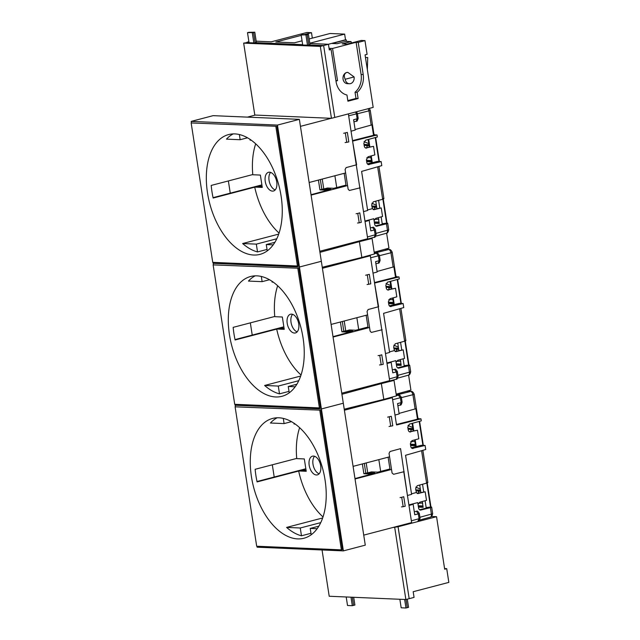 <?xml version="1.0" encoding="UTF-8"?>
<svg xmlns="http://www.w3.org/2000/svg" width="640" height="640" viewBox="0 0 640 640"><rect width="100%" height="100%" fill="white"/><g stroke="black" fill="none" stroke-linecap="round" stroke-linejoin="round"><path stroke-width="0.96" d="M415.184 439.768L416.232 446.496L411.344 447.808M416.232 446.496L411.368 447.84M410.624 445.536L415.536 445.744L414.632 439.92M415.456 445.264L410.552 445.056L415.456 445.248M413.224 430.824L412.072 423.392M418.448 507.128L423.16 507.328L422.264 501.528M423.088 506.84L418.376 506.64L423.088 506.832M420.856 492.408L419.712 485.032M396.512 424.896L392.304 397.688L344.392 410.224M411.032 431.368L410.816 429.984L413 429.376M408.104 429.224L410.336 429.336L410.816 429.984M415.92 490.824L418.12 490.936L418.808 492.912M407.96 428.288L412.872 428.536M415.776 489.888L420.496 490.12M408.968 505.328L411.608 522.368M411.472 522.632L410.856 523.144M392.336 397.912L394.976 414.952M391.648 397.216L392.168 397.68M404.136 471.672L393.6 474.288L392.08 473.04L389.04 453.392L390.064 451.488L400.576 448.64L407.424 495.384M416.152 446.496L415.112 439.792M413.704 430.704L412.552 423.264M412.632 423.24L413.784 430.688M421.584 450.696L426.608 483.136C428 482.712 428.2 482.456 427.216 482.368M426.608 483.136L417.224 485.72L415.608 488.768L416.36 492.504L411.52 493.832M425.096 500.744L426.152 507.584L428.008 507.664L419.568 509.776M430.408 507.68L431.4 514.104A3.224 0.464 -8.8 0 0 432.648 513.528L431.656 507.136L431.024 506.968C432.008 507.056 431.808 507.296 430.408 507.68L420.512 510.112M431.024 506.968L426.152 507.584M422.544 484.256L423.696 491.736M389.04 426.456L392.768 425.8L391.296 416.296L387.6 417.144M422.768 503.024L418.4 503.288M415.136 441.44L410.696 441.704M407.992 425.472L412.704 427.488M415.784 487.128L420.336 489.064M417.968 418.712L420.976 418.84L421.288 420.856L409.4 424.128L407.784 427.184L408.216 429.952C408.568 431.432 409.368 432.096 410.608 431.944L410.128 431.992M396.448 424.48L417.488 419.176L417.352 418.68M420.976 418.84L396.896 424.912M417.488 419.176L415.872 408.744L399.064 413.4M412.216 448.432L425.096 445.456L425.728 449.512L405.552 455.288L411.6 494.36L407.808 495.4M412.688 447.472L421.312 445.296L425.096 445.456M409.384 431.776L417.472 430.208L409.656 431.904M417.472 430.208L418.8 438.776L411.96 440.656L410.344 443.712L410.768 446.472C411.128 447.96 411.928 448.624 413.168 448.472L412.688 448.52M406.528 391.304L410.512 391.48C411.624 391.568 412.424 392.648 412.92 394.712L415.128 408.984M419.92 517.256L431.4 514.104C431.544 516.144 431.072 517.168 429.976 517.176M420.032 510.016L420.992 510.056C419.752 510.208 418.952 509.544 418.592 508.064L417.744 502.6L410.152 504.6L413.152 504.384L414.76 514.752L418.328 513.888L416.424 511.296A2.576 2.072 -87.5 0 1 416.888 511.248L416.792 511.248M414.296 511.752L416.696 511.24M390.064 469.816L388.112 457.2M397.872 405.704L400.24 405.048L401.104 402.624L397.552 403.6L399.152 413.928L395.36 414.968M396.392 395.664L398.424 395.152L396.32 395.056L398.904 395.096C399.136 394.472 399.944 395.2 401.344 397.28L400.344 397.736L398.424 395.152A2.576 2.072 -87.5 0 1 398.904 395.096M417.928 521.152L419.072 518.696L411.728 520.712M410.152 504.6L413.152 504.384M411.88 504.672L409.352 505.344M408.904 504.896L417.744 502.6M417.064 493.344L425.176 491.792L417.84 493.576M417.36 493.488L418.32 493.528L416.248 492.496M418.032 504.448L419.664 502.24L426.504 500.36L425.176 491.792M405.224 506.224L403.752 496.72L401.72 497.32L403.176 506.696L405.224 506.224M401.488 506.88L403.176 506.696M400.048 497.576L401.72 497.32M390.72 426.264L389.272 416.888M341.92 394.28L381.36 383.6L383.8 399.376L344.232 409.208M383.8 399.376L396.432 395.896L394.032 380.408L392.104 380.32M378.824 383.496L381.36 383.6L394.032 380.408M396.16 394.152L410.92 390.096L408.6 375.12M277.168 417.776A61.912 35.752 -104.7 0 0 270.432 423.008L284.096 423.592L291.488 421.664M298.672 471.04L257.088 481.912A61.912 35.752 -104.7 0 1 255.136 469.296L296.728 458.416M320.72 522.64L300.264 527.992L286.592 527.408L322.64 517.976M286.592 527.408A61.912 35.752 -104.7 0 0 301.472 535.792L310.984 533.304M278.872 417.784A61.912 35.752 -104.7 0 0 272.576 418.44A61.912 35.752 -104.7 0 0 252.416 482.088A61.912 35.752 -104.7 0 0 297.624 538.896A61.912 35.752 -104.7 0 0 303.92 538.24A61.912 35.752 -104.7 0 0 324.08 474.592A61.912 35.752 -104.7 0 0 278.872 417.784M256.984 546.248L257.136 547.192L343.376 550.888L321.4 408.952L235.16 405.256L235.392 406.744M299.36 119.352L277.456 125.08L191.216 121.392L213.12 115.656L299.36 119.352L365.28 545.152L343.376 550.888M235.016 404.312L235.16 405.256L321.4 408.952L343.304 403.224L321.4 408.952L299.424 267.016L213.192 263.328L213.416 264.808M272.312 464.808L274.208 477.024L305.832 468.752M403.768 471.76L411.64 522.592L363.728 535.128M389.936 468.976L377.784 472.152L371.464 471.888L368.088 472.768M353.08 466.368L389.568 456.824M295.232 424.072L294.064 424.016L293.936 423.168M317.128 528.72L310.224 528.424L318.824 526.168M378.84 459.624L380.664 471.4M354.976 478.584L374.904 473.192M319.808 410.448L341.392 549.856L256.688 546.232L235.104 406.824L320.832 410.176L342.408 549.592L341.392 549.856M390.248 397.6L392.304 397.688M355.032 478.984L391.52 469.44M284.096 423.592L283.296 418.392M310.224 528.424L311.208 534.736M300.264 527.992L301.472 535.792M257 481.528L274.208 477.024M320.832 410.176L235.104 406.824M316.4 474.984A9.672 5.584 75.3 0 1 309.336 466.112A9.672 5.584 75.3 0 1 312.488 456.168A9.672 5.584 75.3 0 1 313.472 456.064A9.672 5.584 75.3 0 1 320.528 464.936A9.672 5.584 75.3 0 1 317.384 474.88A9.672 5.584 75.3 0 1 316.4 474.984M314.552 456.272A9.672 5.584 -104.7 0 0 313.352 465.936A9.672 5.584 -104.7 0 0 319.136 473.776M299.64 427.672A61.568 35.552 -104.7 0 0 296.744 458.616L304.312 458.936L306.224 471.28L298.656 470.96A61.568 35.552 -104.7 0 0 322.992 516.936M371.472 474.272A61.568 35.552 -104.7 0 0 371.448 474.072L363.88 473.752L362.36 463.936M363.88 473.752L365.8 473.232L364.288 463.432M371.448 474.072L373.368 473.552L365.8 473.232L367.704 472.752L366.184 462.936M373.392 473.768A61.592 35.568 -104.7 0 0 373.368 473.552L374.696 473.048L367.704 472.752M298.656 470.96L303.048 469.984L306.04 470.112M306.128 470.672L300.544 470.44M374.536 473.472A61.584 35.56 -104.7 0 0 374.52 473.264L374.696 473.048M352.32 597.24L353.584 605.368L352.36 597.24M405.976 599.504L407.28 607.672L406.016 599.488M409.176 598.664L398.088 526.752L396.064 526.664L398.048 526.752L409.176 598.664L405.864 599.528L329.208 596.248L322.048 549.976M353.624 605.368L354.896 605.04L353.696 597.296M407.28 607.672L408.552 607.336L407.288 599.16M444.584 568.584L446.72 568.672L444.68 569.208L436.552 516.688L431.56 516.48M409.224 598.664L414.056 597.4L413.184 591.72L448.84 582.392L446.72 568.672M398.088 526.752L436.552 516.688M350.992 597.184L352.312 605.704L347.52 605.496L346.2 596.976M353.584 605.368L352.312 605.704M404.648 599.48L405.968 608L401.176 607.792L399.856 599.272M407.24 607.664L405.968 608M392.752 527.528L398.048 526.752M394.736 527.616L405.864 599.528M343.072 79.184A5.64 4.536 92.5 0 0 347.288 83.656L349.392 83.744A5.64 4.536 92.5 0 0 354.096 76.936L347.832 72.376L346.672 72.496A5.64 4.536 92.5 0 0 343.072 79.184M347.8 72.376A5.64 4.536 92.5 0 0 347.768 72.376A5.64 4.536 92.5 0 0 346.672 72.496C344.176 73.552 343.68 75.816 345.176 79.272A5.64 4.536 92.5 0 0 349.392 83.744M308.456 34.504L302.392 34.64L308.456 34.504L310.016 44.568L308.776 44.888M255.12 42.608L253.56 32.544L248.768 32.336L247.496 32.672L249.056 42.736L302.656 44.64L255.12 42.608L256.352 42.272L254.792 32.208L248.736 32.344M254.792 32.208L248.728 32.336M243.664 43.12L320.32 46.408L331.456 118.32L254.8 115.04L243.664 43.12L248.992 42.344L246.936 42.264M309.84 43.472L328.432 44.272L323.592 45.536L308.776 44.904L307.224 34.84L301.16 34.968L307.224 34.84M309.808 43.224L344.64 34.112L330.072 33.488L309.144 38.96M301.224 35.376L275.824 42.016L294.416 42.816L302.064 40.816M305.104 34.36L311.488 32.688L306.888 32.496L271.224 41.824L256.184 41.176M246.936 42.256L248.904 41.744M301.16 34.968L302.712 45.032L323.632 45.536L334.768 117.448L373.184 107.392L365.056 54.872L367.096 54.336L364.968 40.616L361.136 40.456L347.128 44.12L342.144 43.904L351.064 41.576L346.08 41.36L337.16 43.696L332.176 43.48L346.192 39.816L346.432 41.376M345.176 79.272L354.096 76.936M312.328 38.128L311.488 32.688M346.192 39.816L345.52 39.784L344.64 34.112M288.36 37.336L281.608 39.104M329.056 48.312L332.552 48.456L356.112 42.296L358.224 42.384L364.968 40.616M328.384 44.272L345.52 39.784M328.432 44.272L329.312 49.944L331.096 49.48L336.072 81.656A17.168 13.8 92.5 0 0 346.952 95L347.912 101.2L358.104 98.536L357.144 92.336A17.168 13.8 92.5 0 0 363.2 74.56L358.224 42.384M329.224 49.4L331.096 49.48M351.288 43.032L351.064 41.576M347.816 100.584L355.992 98.448L355.032 92.248A17.168 13.8 92.5 0 0 361.096 74.464L356.112 42.296M355.032 92.248L357.144 92.336M355.992 98.448L358.104 98.536M335.976 81.04L337.528 80.632L332.552 48.456M337.528 80.632L335.904 80.56M365.464 57.496L367.728 57.552L367.344 69.656M365.456 57.456L367.728 57.552M307.504 45.232L305.952 35.168M247.496 32.672L253.56 32.544M253.848 42.936L252.288 32.872M320.32 46.408L323.632 45.536M331.456 118.32L334.768 117.448M255.192 275.84A61.912 35.752 -104.7 0 0 248.456 281.072L262.128 281.656L269.512 279.728M276.696 329.104L235.112 339.976A61.912 35.752 -104.7 0 1 233.16 327.36L274.752 316.48M298.752 380.704L278.288 386.056L264.616 385.472L300.664 376.048M264.616 385.472A61.912 35.752 -104.7 0 0 279.496 393.856L289.008 391.368M256.904 275.848A61.912 35.752 -104.7 0 0 250.608 276.504A61.912 35.752 -104.7 0 0 230.448 340.152A61.912 35.752 -104.7 0 0 275.648 396.96A61.912 35.752 -104.7 0 0 281.944 396.304A61.912 35.752 -104.7 0 0 302.104 332.656A61.912 35.752 -104.7 0 0 256.904 275.848M213.04 262.376L213.192 263.328L299.424 267.016L321.336 261.288L299.424 267.016L277.456 125.08M250.336 322.872L252.232 335.088L283.856 326.816M381.8 329.824L389.664 380.656L341.752 393.192M367.96 327.04L355.816 330.224L349.488 329.952L346.112 330.832M331.112 324.432L367.6 314.888M368.272 255.664L370.328 255.752L385.456 353.448M370.328 255.752L322.416 268.288M273.256 282.136L272.088 282.088L271.96 281.232M295.16 386.784L288.256 386.488L296.856 384.24M356.864 317.696L358.688 329.464M333 336.656L352.928 331.264M297.84 268.512L319.416 407.92L234.712 404.296L213.128 264.888L298.856 268.248L320.44 407.656L319.416 407.92M333.064 337.048L369.552 327.504M262.128 281.656L261.32 276.456M288.256 386.488L289.232 392.8M278.288 386.056L279.496 393.856M235.032 339.592L252.232 335.088M298.856 268.248L213.128 264.888M294.424 333.048A9.672 5.584 75.3 0 1 287.36 324.176A9.672 5.584 75.3 0 1 290.512 314.232A9.672 5.584 75.3 0 1 291.496 314.128A9.672 5.584 75.3 0 1 298.56 323A9.672 5.584 75.3 0 1 295.408 332.952A9.672 5.584 75.3 0 1 294.424 333.048M292.584 314.336A9.672 5.584 -104.7 0 0 291.376 324A9.672 5.584 -104.7 0 0 297.16 331.848M277.672 285.744A61.568 35.552 -104.7 0 0 274.768 316.68L282.336 317.008L284.248 329.344L276.68 329.024A61.568 35.552 -104.7 0 0 301.016 375M349.496 332.336A61.568 35.552 -104.7 0 0 349.48 332.136L341.912 331.816L340.392 322M341.912 331.816L343.832 331.296L342.312 321.496M349.48 332.136L351.4 331.616L343.832 331.296L345.728 330.816L344.208 321M351.416 331.832A61.592 35.568 -104.7 0 0 351.4 331.616L352.728 331.112L345.728 330.816M276.68 329.024L281.072 328.048L284.072 328.176M284.16 328.744L278.576 328.504M352.568 331.536A61.584 35.56 -104.7 0 0 352.544 331.328L352.728 331.112M233.224 133.904A61.912 35.752 -104.7 0 0 226.48 139.136L240.152 139.72L247.536 137.792M254.728 187.168L213.144 198.048A61.912 35.752 -104.7 0 1 211.192 185.432L252.776 174.552M276.776 238.768L256.32 244.128L242.648 243.536L278.688 234.112M242.648 243.536A61.912 35.752 -104.7 0 0 257.52 251.928L267.04 249.44M234.928 133.912A61.912 35.752 -104.7 0 0 228.632 134.568A61.912 35.752 -104.7 0 0 208.472 198.224A61.912 35.752 -104.7 0 0 253.68 255.032A61.912 35.752 -104.7 0 0 259.976 254.368A61.912 35.752 -104.7 0 0 280.128 190.72A61.912 35.752 -104.7 0 0 234.928 133.912M191.216 121.392L191.448 122.872M228.368 180.936L230.256 193.16L261.888 184.88M359.824 187.888L367.696 238.72L319.776 251.256M345.992 185.104L333.84 188.288L327.512 188.016L324.144 188.896M309.136 182.496L345.624 172.952M348.368 113.88L363.48 211.512M331.2 118.304L300.448 126.352M251.288 140.2L250.12 140.152L249.984 139.296M273.184 244.848L266.28 244.552L274.88 242.304M334.896 175.76L336.72 187.536M311.024 194.72L330.952 189.328M275.864 126.576L297.448 265.992L212.744 262.36L191.16 122.952L276.88 126.312L298.464 265.72L297.448 265.992M255.312 115.056L247.408 117.128M311.088 195.112L347.576 185.568M240.152 139.72L239.352 134.52M266.28 244.552L267.256 250.864M256.32 244.128L257.52 251.928M213.056 197.656L230.256 193.16M276.88 126.312L191.16 122.952M272.456 191.12A9.672 5.584 75.3 0 1 265.392 182.24A9.672 5.584 75.3 0 1 268.536 172.296A9.672 5.584 75.3 0 1 269.52 172.192A9.672 5.584 75.3 0 1 276.584 181.072A9.672 5.584 75.3 0 1 273.432 191.016A9.672 5.584 75.3 0 1 272.456 191.12M270.608 172.4A9.672 5.584 -104.7 0 0 269.408 182.072A9.672 5.584 -104.7 0 0 275.192 189.912M255.696 143.808A61.568 35.552 -104.7 0 0 252.8 174.744L260.368 175.072L262.28 187.416L254.712 187.088A61.568 35.552 -104.7 0 0 279.048 233.064M327.52 190.4A61.568 35.552 -104.7 0 0 327.504 190.208L319.936 189.88L318.416 180.064M319.936 189.88L321.856 189.36L320.336 179.568M327.504 190.208L329.424 189.688L321.856 189.36L323.76 188.88L322.24 179.072M329.448 189.896A61.592 35.568 -104.7 0 0 329.424 189.688L330.752 189.184L323.76 188.88M254.712 187.088L259.104 186.112L262.096 186.24M262.184 186.808L256.6 186.568M330.592 189.6A61.584 35.56 -104.7 0 0 330.576 189.392L330.752 189.184M393.216 297.832L394.256 304.568L389.376 305.872M394.256 304.568L389.4 305.904M388.656 303.6L393.56 303.816L392.656 297.984M393.488 303.328L388.576 303.12L393.48 303.312M391.248 288.888L390.104 281.456M396.472 365.192L401.192 365.392L400.288 359.592M401.112 364.912L396.4 364.704M398.88 350.472L397.736 343.096M374.544 282.96L378.6 306.712L368.096 309.552L367.064 311.464L370.112 331.104L371.32 332.384M389.056 289.432L388.848 288.048L391.024 287.44M386.128 287.296L388.368 287.4L388.848 288.048M393.952 348.888L396.144 349L396.832 350.976M385.984 286.36L390.896 286.6M393.808 347.952L398.528 348.184M389.504 380.696L387.608 381.192M386.992 363.392L389.632 380.432M370.368 255.976L373 273.016M369.68 255.28L370.192 255.744M394.176 304.56L393.144 297.856M391.736 288.768L390.584 281.328M390.656 281.304L391.808 288.752M399.616 308.76L404.632 341.2C406.032 340.784 406.232 340.528 405.24 340.432M404.632 341.2L395.248 343.784L393.632 346.832L394.384 350.568L389.544 351.896M403.12 358.816L404.176 365.648L406.032 365.728L397.592 367.84M408.432 365.744L409.432 372.168A3.224 0.464 -8.8 0 0 410.68 371.592L409.688 365.2L409.048 365.032C410.04 365.12 409.832 365.36 408.432 365.744L398.536 368.176M409.048 365.032L404.176 365.648M400.568 342.32L401.728 349.8M367.064 284.52L370.8 283.864L369.328 274.36L365.624 275.208M400.792 361.088L396.432 361.352M393.16 299.504L388.72 299.776M386.016 283.544L390.736 285.552M393.808 345.192L398.36 347.128M396 276.776L399.008 276.904L399.32 278.928L387.424 282.192L385.808 285.248L386.24 288.016C386.6 289.496 387.4 290.16 388.64 290.008L388.16 290.056M374.48 282.552L395.512 277.24L395.384 276.744M399.008 276.904L374.928 282.976M395.512 277.24L393.896 266.808L377.096 271.464M390.24 306.496L403.128 303.528L403.752 307.576L383.576 313.352L389.624 352.424L385.84 353.464M390.712 305.536L399.336 303.36L403.128 303.528M387.408 289.848L395.496 288.28L387.68 289.968M395.496 288.28L396.824 296.84L389.984 298.72L388.368 301.776L388.8 304.544C389.16 306.024 389.96 306.688 391.2 306.536L390.72 306.584M384.552 249.368L388.544 249.544C389.656 249.64 390.456 250.712 390.944 252.776L393.16 267.048M397.944 375.32L409.432 372.168C409.576 374.208 409.096 375.232 408 375.24M398.064 368.08L399.016 368.128C397.776 368.28 396.976 367.616 396.624 366.128L395.776 360.664L388.184 362.664L391.176 362.448L392.784 372.816L396.36 371.952L394.448 369.36A2.576 2.072 -87.5 0 1 394.912 369.312L394.816 369.312M392.32 369.824L394.72 369.304M368.096 327.88L366.144 315.264M382.168 329.736L371.624 332.352M375.904 263.768L378.264 263.12L379.128 260.688L375.576 261.664L377.176 271.992L373.384 273.032M374.424 253.728L376.448 253.216L374.344 253.128L376.936 253.168C377.16 252.536 377.976 253.264 379.376 255.344L378.376 255.8L376.448 253.216A2.576 2.072 -87.5 0 1 376.936 253.168M397.584 376.168L396.232 379.184L388.888 381.208M388.184 362.664L391.176 362.448M389.904 362.744L387.376 363.408M386.928 362.96L395.776 360.664M395.088 351.416L403.208 349.864L395.864 351.64M395.392 351.552L396.344 351.592L394.272 350.56M396.064 362.512L397.696 360.304L404.536 358.424L403.208 349.864M383.248 364.296L381.776 354.784L379.752 355.384L381.2 364.76L383.248 364.296M379.512 364.952L381.2 364.76M378.072 355.64L379.752 355.384M368.752 284.328L367.296 274.96M396.4 364.696L401.112 364.896M371.24 155.896L372.288 162.632L367.4 163.936M372.288 162.632L367.424 163.968M366.68 161.664L371.584 161.88L370.688 156.048M371.512 161.392L366.608 161.184M369.28 146.952L368.128 139.528M374.504 223.256L379.216 223.456L378.32 217.656M379.144 222.976L374.424 222.768L379.144 222.96M376.904 208.536L375.768 201.16M352.568 141.024L356.624 164.776L346.12 167.616L345.096 169.528L348.136 189.168L349.344 190.448M367.088 147.496L366.872 146.112L369.056 145.504M364.16 145.36L366.392 145.464L366.872 146.112M371.976 206.952L374.176 207.064L374.864 209.048M364.008 144.424L368.92 144.664M371.832 206.016L376.552 206.248M367.528 238.768L365.632 239.256M365.024 221.456L367.656 238.496M348.392 114.04L351.032 131.08M372.208 162.624L371.168 155.92M369.76 146.832L368.608 139.392M368.68 139.368L369.84 146.816M377.64 166.824L382.664 199.264C384.056 198.848 384.256 198.592 383.264 198.496M382.664 199.264L373.28 201.848L371.664 204.904L372.416 208.632L367.576 209.96M381.152 216.88L382.208 223.712L384.064 223.792L375.624 225.904M386.464 223.816L387.456 230.232A3.224 0.464 -8.8 0 0 388.704 229.664L387.712 223.264L387.072 223.096C388.064 223.184 387.864 223.424 386.464 223.816L376.568 226.24M387.072 223.096L382.208 223.712M378.592 200.384L379.752 207.864M345.096 142.584L348.824 141.928L347.352 132.424L343.648 133.272M378.816 219.152L374.456 219.416M371.192 157.568L366.744 157.84M364.04 141.608L368.76 143.616M371.84 203.256L376.392 205.2M374.024 134.84L377.032 134.968L377.344 136.992L365.456 140.256L363.84 143.312L364.264 146.08C364.624 147.56 365.424 148.224 366.664 148.072L366.184 148.12M352.504 140.616L373.544 135.304L373.408 134.816M377.032 134.968L352.952 141.04M373.544 135.304L371.928 124.872L355.12 129.536M368.272 164.56L381.152 161.592L381.784 165.64L361.608 171.416L367.656 210.488L363.864 211.528M368.744 163.6L377.368 161.424L381.152 161.592M365.432 147.912L373.528 146.344L365.712 148.032M373.528 146.344L374.856 154.904L368.016 156.784L366.4 159.84L366.824 162.608C367.184 164.088 367.984 164.752 369.224 164.6L368.744 164.648M368.16 108.704L368.976 110.84L371.184 125.12M375.976 233.384L387.456 230.232C387.6 232.272 387.12 233.296 386.032 233.304M376.088 226.152L377.048 226.192C375.808 226.344 375.008 225.68 374.648 224.192L373.8 218.728L366.208 220.728L369.208 220.512L370.808 230.88L374.384 230.016L372.48 227.424A2.576 2.072 -87.5 0 1 372.944 227.384L372.848 227.376M370.344 227.888L372.752 227.376M346.12 185.952L344.168 173.328M360.192 187.8L349.648 190.416M353.928 121.832L356.296 121.184L357.16 118.752L353.608 119.736L355.2 130.056L351.416 131.104M349.032 115.728L356.4 113.872L355.624 111.984M375.616 234.232L374.264 237.248L366.912 239.272M366.208 220.728L369.208 220.512M367.936 220.808L365.408 221.472M364.952 221.024L373.8 218.728M373.112 209.48L381.232 207.928L373.896 209.704M373.416 209.616L374.376 209.656L372.296 208.624M356.288 121.184L356.296 121.176C356.848 121.696 357.464 120.736 358.16 118.296L357.4 113.416L356.4 113.872L357.16 118.752L357.648 118.16M374.088 220.576L375.72 218.368L382.56 216.488L381.232 207.928M361.272 222.36L359.8 212.856L357.776 213.448L359.224 222.824L361.272 222.36M357.544 223.016L359.224 222.824M356.104 213.704L357.776 213.448M346.776 142.392L345.328 133.024M366.6 161.168L371.512 161.376M319.952 252.344L359.384 241.664L361.832 257.44L322.256 267.272M361.832 257.44L374.456 253.968L372.064 238.472L370.136 238.384M356.848 241.56L359.384 241.664L372.064 238.472M374.192 252.224L388.944 248.16L386.624 233.184M410.336 429.336L412.88 428.624M418.12 490.936L420.52 490.264M420.64 491.008L418.6 491.584M417.992 418.848L414.168 394.144A3.224 0.464 171.2 0 1 412.92 394.712L401.4 397.616M396.32 395.056L410.512 391.48A3.224 2.592 -87.5 0 1 411.12 391.416L406.8 391.232M392.976 399.6L400.344 397.736L401.104 402.624L401.592 402.032M416.232 511.288L414.304 511.808M419.56 518.104L419.072 518.696L418.328 513.888L419.328 513.432L420.072 518.24C419.376 520.672 418.76 521.632 418.216 521.12M422.96 506L418.24 505.8M430.536 506.944L426.84 483.072M410.416 444.184L415.32 444.392L410.424 444.208M422.912 445.368L419.2 421.432M418.656 418.736L417.856 417.96M417.888 417.912L417.888 417.912A0.968 0.776 92.5 0 0 417.848 417.912L419.288 419.384M361.096 74.464L363.2 74.56M388.368 287.4L390.912 286.688M396.144 349L398.552 348.328M398.664 349.08L396.624 349.648M396.016 276.912L392.192 252.208A3.224 0.464 171.2 0 1 390.944 252.776L379.424 255.688M374.344 253.128L388.544 249.544A3.224 2.592 -87.5 0 1 389.144 249.48L384.832 249.296M371.008 257.664L378.376 255.8L379.128 260.688L379.616 260.096M396.24 379.184C396.784 379.696 397.408 378.736 398.096 376.304L397.352 371.496L396.36 371.952L397.104 376.76L389.76 378.784M394.256 369.352L392.328 369.872M400.984 364.064L396.272 363.864M408.568 365.008L404.872 341.136M393.352 302.48L388.448 302.272M400.936 303.432L397.232 279.496M396.68 276.8L395.88 276.024M366.392 145.464L368.936 144.76M374.176 207.064L376.576 206.392M376.688 207.144L374.656 207.712M374.048 134.976L370.224 110.272A3.224 0.464 171.2 0 1 368.976 110.84L357.456 113.752M374.272 237.248C374.816 237.76 375.432 236.8 376.128 234.368L375.384 229.56L374.384 230.016L375.128 234.824L367.784 236.848M372.288 227.416L370.352 227.936M379.008 222.128L374.296 221.928L379.008 222.104M386.592 223.08L382.896 199.2M371.384 160.552L366.472 160.336L371.376 160.52M378.96 161.496L375.256 137.56M374.712 134.864L373.912 134.088M373.944 134.048L373.944 134.048A0.968 0.776 92.5 0 0 373.904 134.048L375.344 135.512M427.856 482.544L422.864 450.328M411.12 391.416C412.136 391.184 413.152 392.096 414.168 394.144M432.648 513.528C432.208 515.928 431.424 517.128 430.32 517.136L419.672 520.064M401.344 397.28L402.104 402.168C401.408 404.6 400.792 405.56 400.248 405.048M416.888 511.248C417.176 510.656 417.992 511.384 419.328 513.432M423.312 445.384L419.592 421.328M430.944 506.96L427.224 482.944M418.24 505.768L422.952 505.976M405.88 340.608L400.896 308.392M389.144 249.48C390.168 249.248 391.184 250.16 392.192 252.208M410.68 371.592C410.232 373.992 409.456 375.192 408.344 375.2L397.696 378.128M379.376 255.344L380.128 260.232C379.44 262.664 378.816 263.624 378.272 263.112M394.912 369.312C395.2 368.72 396.016 369.448 397.352 371.496M395.92 275.984L397.312 277.448M401.336 303.448L397.616 279.392M388.44 302.248L393.352 302.456M408.968 365.032L405.248 341.008M396.264 363.832L400.984 364.04M383.904 198.672L378.92 166.464M369.248 108.416L370.224 110.272M388.704 229.664C388.256 232.056 387.48 233.256 386.376 233.264L375.728 236.192M356.432 111.768L357.4 113.416M372.944 227.384C373.232 226.784 374.04 227.512 375.384 229.56M379.368 161.512L375.64 137.456M387 223.096L383.28 199.072"/></g></svg>
